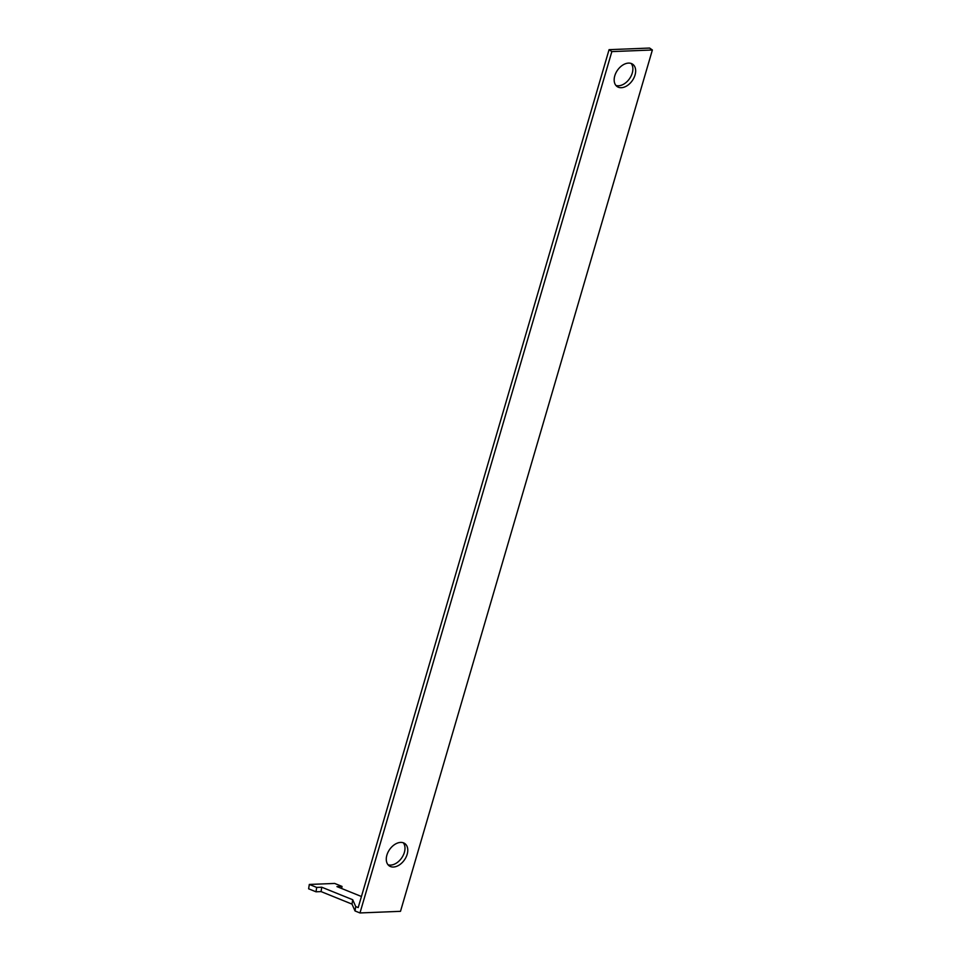 <?xml version="1.0" encoding="UTF-8"?>
<svg xmlns="http://www.w3.org/2000/svg" width="961" height="961" viewBox="0 0 961 961"><rect width="100%" height="100%" fill="white"/><g stroke="black" fill="none" stroke-linecap="round" stroke-linejoin="round"><path stroke-width="1.44" d="M402.515 904.445L400.497 911.328L359.979 912.95L611.845 51.606L652.375 49.984L402.515 904.445M635.041 74.994A13.61 9.057 -55.2 0 1 617.142 86.574A13.61 9.057 -55.2 0 1 617.479 70.237A13.61 9.057 -55.2 0 1 632.686 64.231A13.61 9.057 -55.2 0 1 635.041 74.994M407.164 854.305A13.61 9.057 -55.2 0 1 389.265 865.897A13.61 9.057 -55.2 0 1 389.589 849.548A13.61 9.057 -55.2 0 1 404.797 843.542A13.61 9.057 -55.2 0 1 407.164 854.305M361.432 896.505L336.951 886.607L342.02 886.414L334.656 883.435L309.322 884.444L308.625 888.817L316.001 891.796L321.058 891.592L352.002 904.109L355.029 910.956L359.979 912.95M652.375 49.984L649.588 48.05L609.07 49.672L358.201 907.58L355.726 906.571L352.711 899.724L321.755 887.219L316.698 887.423L309.322 884.444M615.893 85.421A13.61 9.057 124.8 0 0 632.266 73.06A13.61 9.057 124.8 0 0 631.149 63.462M388.004 864.732A13.61 9.057 124.8 0 0 404.377 852.383A13.61 9.057 124.8 0 0 403.272 842.773M316.001 891.796L316.698 887.423M321.058 891.592L321.755 887.219M352.002 904.109L352.711 899.724M355.029 910.956L355.726 906.571M341.684 888.529L342.02 886.414M609.07 49.672L611.845 51.606"/></g></svg>

